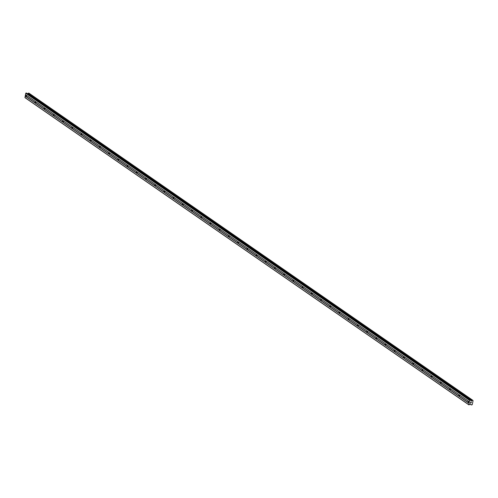 <?xml version="1.0" encoding="UTF-8"?>
<svg xmlns="http://www.w3.org/2000/svg" width="498" height="498" viewBox="0 0 498 498"><rect width="100%" height="100%" fill="white"/><g stroke="black" fill="none" stroke-linecap="round" stroke-linejoin="round"><path stroke-width="0.75" d="M25.908 96.45A0.741 0.373 92.1 0 1 25.828 95.672A0.741 0.373 92.1 0 1 26.157 95.168L26.444 95.367A0.741 0.373 92.1 0 1 26.519 96.151A0.741 0.373 92.1 0 1 26.189 96.649L25.174 96.108L25.056 97.726L468.886 404.855L469.57 400.373L470.324 400.18L471.488 400.853L27.496 93.724M35.121 102.831A0.741 0.373 92.1 0 1 35.041 102.046A0.741 0.373 92.1 0 1 35.377 101.548L35.657 101.741A0.741 0.373 92.1 0 1 35.738 102.526A0.741 0.373 92.1 0 1 35.402 103.024L26.189 96.649M44.334 109.205A0.741 0.373 92.1 0 1 44.26 108.421A0.741 0.373 92.1 0 1 44.59 107.923L44.876 108.122A0.741 0.373 92.1 0 1 44.951 108.9A0.741 0.373 92.1 0 1 44.621 109.404L35.402 103.024M53.547 115.58A0.741 0.373 92.1 0 1 53.473 114.801A0.741 0.373 92.1 0 1 53.803 114.297L54.089 114.496A0.741 0.373 92.1 0 1 54.164 115.281A0.741 0.373 92.1 0 1 53.834 115.779L44.621 109.404M62.76 121.96A0.741 0.373 92.1 0 1 62.686 121.176A0.741 0.373 92.1 0 1 63.016 120.678L63.302 120.871A0.741 0.373 92.1 0 1 63.377 121.655A0.741 0.373 92.1 0 1 63.047 122.153L53.834 115.779M71.98 128.335A0.741 0.373 92.1 0 1 71.899 127.55A0.741 0.373 92.1 0 1 72.229 127.052L72.515 127.251A0.741 0.373 92.1 0 1 72.59 128.03A0.741 0.373 92.1 0 1 72.26 128.534L63.047 122.153M81.193 134.709A0.741 0.373 92.1 0 1 81.118 133.931A0.741 0.373 92.1 0 1 81.448 133.427L81.728 133.626A0.741 0.373 92.1 0 1 81.809 134.404A0.741 0.373 92.1 0 1 81.479 134.908L72.26 128.534M90.406 141.09A0.741 0.373 92.1 0 1 90.331 140.305A0.741 0.373 92.1 0 1 90.661 139.807L90.947 140A0.741 0.373 92.1 0 1 91.022 140.785A0.741 0.373 92.1 0 1 90.692 141.283L81.479 134.908M99.619 147.464A0.741 0.373 92.1 0 1 99.544 146.68A0.741 0.373 92.1 0 1 99.874 146.182L100.16 146.375A0.741 0.373 92.1 0 1 100.235 147.159A0.741 0.373 92.1 0 1 99.905 147.657L90.692 141.283M108.838 153.838A0.741 0.373 92.1 0 1 108.757 153.06A0.741 0.373 92.1 0 1 109.087 152.556L109.373 152.755A0.741 0.373 92.1 0 1 109.448 153.533A0.741 0.373 92.1 0 1 109.118 154.038L99.905 147.657M118.051 160.213A0.741 0.373 92.1 0 1 117.976 159.435A0.741 0.373 92.1 0 1 118.306 158.93L118.586 159.13A0.741 0.373 92.1 0 1 118.667 159.914A0.741 0.373 92.1 0 1 118.331 160.412L109.118 154.038M127.264 166.593A0.741 0.373 92.1 0 1 127.189 165.809A0.741 0.373 92.1 0 1 127.519 165.311L127.805 165.504A0.741 0.373 92.1 0 1 127.88 166.288A0.741 0.373 92.1 0 1 127.55 166.786L118.331 160.412M136.477 172.968A0.741 0.373 92.1 0 1 136.402 172.184A0.741 0.373 92.1 0 1 136.732 171.686L137.018 171.885A0.741 0.373 92.1 0 1 137.093 172.663A0.741 0.373 92.1 0 1 136.763 173.167L127.55 166.786M145.69 179.342A0.741 0.373 92.1 0 1 145.615 178.564A0.741 0.373 92.1 0 1 145.945 178.06L146.231 178.259A0.741 0.373 92.1 0 1 146.306 179.043A0.741 0.373 92.1 0 1 145.976 179.541L136.763 173.167M154.909 185.723A0.741 0.373 92.1 0 1 154.828 184.939A0.741 0.373 92.1 0 1 155.158 184.441L155.444 184.634A0.741 0.373 92.1 0 1 155.519 185.418A0.741 0.373 92.1 0 1 155.189 185.916L145.976 179.541M164.122 192.097A0.741 0.373 92.1 0 1 164.047 191.313A0.741 0.373 92.1 0 1 164.377 190.815L164.657 191.014A0.741 0.373 92.1 0 1 164.738 191.792A0.741 0.373 92.1 0 1 164.408 192.296L155.189 185.916M173.335 198.472A0.741 0.373 92.1 0 1 173.26 197.694A0.741 0.373 92.1 0 1 173.59 197.189L173.877 197.389A0.741 0.373 92.1 0 1 173.951 198.173A0.741 0.373 92.1 0 1 173.621 198.671L164.408 192.296M182.548 204.852A0.741 0.373 92.1 0 1 182.473 204.068A0.741 0.373 92.1 0 1 182.803 203.57L183.09 203.763A0.741 0.373 92.1 0 1 183.164 204.547A0.741 0.373 92.1 0 1 182.834 205.045L173.621 198.671M191.767 211.227A0.741 0.373 92.1 0 1 191.686 210.442A0.741 0.373 92.1 0 1 192.016 209.944L192.303 210.144A0.741 0.373 92.1 0 1 192.377 210.922A0.741 0.373 92.1 0 1 192.047 211.426L182.834 205.045M200.98 217.601A0.741 0.373 92.1 0 1 200.906 216.823A0.741 0.373 92.1 0 1 201.236 216.319L201.516 216.518A0.741 0.373 92.1 0 1 201.597 217.296A0.741 0.373 92.1 0 1 201.267 217.8L192.047 211.426M210.193 223.982A0.741 0.373 92.1 0 1 210.119 223.197A0.741 0.373 92.1 0 1 210.449 222.699L210.735 222.892A0.741 0.373 92.1 0 1 210.81 223.677A0.741 0.373 92.1 0 1 210.48 224.175L201.267 217.8M219.406 230.356A0.741 0.373 92.1 0 1 219.332 229.572A0.741 0.373 92.1 0 1 219.662 229.074L219.948 229.267A0.741 0.373 92.1 0 1 220.023 230.051A0.741 0.373 92.1 0 1 219.693 230.549L210.48 224.175M228.619 236.731A0.741 0.373 92.1 0 1 228.545 235.952A0.741 0.373 92.1 0 1 228.875 235.448L229.161 235.647A0.741 0.373 92.1 0 1 229.236 236.426A0.741 0.373 92.1 0 1 228.906 236.93L219.693 230.549M237.839 243.105A0.741 0.373 92.1 0 1 237.758 242.327A0.741 0.373 92.1 0 1 238.088 241.823L238.374 242.022A0.741 0.373 92.1 0 1 238.449 242.806A0.741 0.373 92.1 0 1 238.119 243.304L228.906 236.93M247.052 249.486A0.741 0.373 92.1 0 1 246.977 248.701A0.741 0.373 92.1 0 1 247.307 248.203L247.587 248.396A0.741 0.373 92.1 0 1 247.668 249.181A0.741 0.373 92.1 0 1 247.338 249.679L238.119 243.304M256.265 255.86A0.741 0.373 92.1 0 1 256.19 255.076A0.741 0.373 92.1 0 1 256.52 254.578L256.806 254.777A0.741 0.373 92.1 0 1 256.881 255.555A0.741 0.373 92.1 0 1 256.551 256.059L247.338 249.679M265.478 262.234A0.741 0.373 92.1 0 1 265.403 261.456A0.741 0.373 92.1 0 1 265.733 260.952L266.019 261.151A0.741 0.373 92.1 0 1 266.094 261.936A0.741 0.373 92.1 0 1 265.764 262.434L256.551 256.059M274.697 268.615A0.741 0.373 92.1 0 1 274.616 267.831A0.741 0.373 92.1 0 1 274.946 267.333L275.232 267.526A0.741 0.373 92.1 0 1 275.307 268.31A0.741 0.373 92.1 0 1 274.977 268.808L265.764 262.434M283.91 274.989A0.741 0.373 92.1 0 1 283.835 274.205A0.741 0.373 92.1 0 1 284.165 273.707L284.445 273.906A0.741 0.373 92.1 0 1 284.526 274.684A0.741 0.373 92.1 0 1 284.196 275.189L274.977 268.808M293.123 281.364A0.741 0.373 92.1 0 1 293.048 280.586A0.741 0.373 92.1 0 1 293.378 280.081L293.664 280.281A0.741 0.373 92.1 0 1 293.739 281.065A0.741 0.373 92.1 0 1 293.409 281.563L284.196 275.189M302.336 287.744A0.741 0.373 92.1 0 1 302.261 286.96A0.741 0.373 92.1 0 1 302.591 286.462L302.877 286.655A0.741 0.373 92.1 0 1 302.952 287.439A0.741 0.373 92.1 0 1 302.622 287.937L293.409 281.563M311.549 294.119A0.741 0.373 92.1 0 1 311.474 293.334A0.741 0.373 92.1 0 1 311.804 292.836L312.09 293.036A0.741 0.373 92.1 0 1 312.165 293.814A0.741 0.373 92.1 0 1 311.835 294.318L302.622 287.937M320.768 300.493A0.741 0.373 92.1 0 1 320.687 299.715A0.741 0.373 92.1 0 1 321.017 299.211L321.303 299.41A0.741 0.373 92.1 0 1 321.378 300.188A0.741 0.373 92.1 0 1 321.048 300.692L311.835 294.318M329.981 306.874A0.741 0.373 92.1 0 1 329.906 306.089A0.741 0.373 92.1 0 1 330.236 305.591L330.516 305.784A0.741 0.373 92.1 0 1 330.597 306.569A0.741 0.373 92.1 0 1 330.267 307.067L321.048 300.692M339.194 313.248A0.741 0.373 92.1 0 1 339.119 312.464A0.741 0.373 92.1 0 1 339.449 311.966L339.736 312.159A0.741 0.373 92.1 0 1 339.81 312.943A0.741 0.373 92.1 0 1 339.48 313.441L330.267 307.067M348.407 319.623A0.741 0.373 92.1 0 1 348.332 318.845A0.741 0.373 92.1 0 1 348.662 318.34L348.949 318.539A0.741 0.373 92.1 0 1 349.023 319.318A0.741 0.373 92.1 0 1 348.693 319.822L339.48 313.441M357.626 325.997A0.741 0.373 92.1 0 1 357.545 325.219A0.741 0.373 92.1 0 1 357.875 324.715L358.162 324.914A0.741 0.373 92.1 0 1 358.236 325.698A0.741 0.373 92.1 0 1 357.906 326.196L348.693 319.822M366.839 332.378A0.741 0.373 92.1 0 1 366.765 331.593A0.741 0.373 92.1 0 1 367.094 331.095L367.375 331.288A0.741 0.373 92.1 0 1 367.456 332.073A0.741 0.373 92.1 0 1 367.126 332.571L357.906 326.196M376.052 338.752A0.741 0.373 92.1 0 1 375.978 337.968A0.741 0.373 92.1 0 1 376.307 337.47L376.594 337.669A0.741 0.373 92.1 0 1 376.669 338.447A0.741 0.373 92.1 0 1 376.339 338.951L367.126 332.571M385.265 345.126A0.741 0.373 92.1 0 1 385.191 344.348A0.741 0.373 92.1 0 1 385.52 343.844L385.807 344.043A0.741 0.373 92.1 0 1 385.882 344.828A0.741 0.373 92.1 0 1 385.552 345.326L376.339 338.951M394.478 351.507A0.741 0.373 92.1 0 1 394.404 350.723A0.741 0.373 92.1 0 1 394.733 350.225L395.02 350.418A0.741 0.373 92.1 0 1 395.095 351.202A0.741 0.373 92.1 0 1 394.765 351.7L385.552 345.326M403.697 357.881A0.741 0.373 92.1 0 1 403.617 357.097A0.741 0.373 92.1 0 1 403.946 356.599L404.233 356.798A0.741 0.373 92.1 0 1 404.308 357.576A0.741 0.373 92.1 0 1 403.978 358.081L394.765 351.7M412.91 364.256A0.741 0.373 92.1 0 1 412.836 363.478A0.741 0.373 92.1 0 1 413.166 362.974L413.446 363.173A0.741 0.373 92.1 0 1 413.527 363.957A0.741 0.373 92.1 0 1 413.197 364.455L403.978 358.081M422.123 370.637A0.741 0.373 92.1 0 1 422.049 369.852A0.741 0.373 92.1 0 1 422.379 369.354L422.665 369.547A0.741 0.373 92.1 0 1 422.74 370.331A0.741 0.373 92.1 0 1 422.41 370.829L413.197 364.455M431.336 377.011A0.741 0.373 92.1 0 1 431.262 376.227A0.741 0.373 92.1 0 1 431.592 375.729L431.878 375.928A0.741 0.373 92.1 0 1 431.953 376.706A0.741 0.373 92.1 0 1 431.623 377.21L422.41 370.829M440.556 383.385A0.741 0.373 92.1 0 1 440.475 382.607A0.741 0.373 92.1 0 1 440.805 382.103L441.091 382.302A0.741 0.373 92.1 0 1 441.166 383.08A0.741 0.373 92.1 0 1 440.836 383.585L431.623 377.21M449.769 389.76A0.741 0.373 92.1 0 1 449.694 388.982A0.741 0.373 92.1 0 1 450.024 388.484L450.304 388.677A0.741 0.373 92.1 0 1 450.385 389.461A0.741 0.373 92.1 0 1 450.055 389.959L440.836 383.585M458.982 396.14A0.741 0.373 92.1 0 1 458.907 395.356A0.741 0.373 92.1 0 1 459.237 394.858L459.523 395.051A0.741 0.373 92.1 0 1 459.598 395.835A0.741 0.373 92.1 0 1 459.268 396.333L450.055 389.959M468.55 401.27L468.736 401.432A0.741 0.373 92.1 0 1 468.811 402.21A0.741 0.373 92.1 0 1 468.481 402.714L468.195 402.515A0.741 0.373 92.1 0 1 468.12 401.737A0.741 0.373 92.1 0 1 468.45 401.232L468.55 401.27M471.338 402.054L471.264 402.446L471.338 402.054M470.735 402.035L470.654 402.428L470.735 402.035M471.307 402.452L471.394 402.004L471.307 402.452M470.61 402.428L470.697 401.979L471.401 402.004M470.585 402.795L470.498 403.212L470.585 402.795M470.803 402.994L470.554 402.683L470.803 402.994M470.454 403.212L470.56 402.689M471.488 400.853L471.787 400.647A0.461 0.38 -55.3 0 0 472.166 400.324L472.807 400.348A0.461 0.38 -55.3 0 0 473.056 400.691L472.285 404.575A0.461 0.38 -55.3 0 0 471.905 404.893L471.27 404.868A0.461 0.38 -55.3 0 0 471.021 404.525L470.187 404.27L468.886 404.855M470.996 404.513L470.672 404.289M470.349 400.187L26.562 93.076L25.74 93.251L25.28 96.021M28.971 93.188L28.342 93.201A0.461 0.38 -55.3 0 1 27.963 93.518L27.658 93.73M468.195 402.515L459.268 396.333M469.004 403.237L25.174 96.108M469.104 403.143L468.481 402.714M468.45 401.232L459.523 395.051M459.237 394.858L450.304 388.677M450.024 388.484L441.091 382.302M440.805 382.103L431.878 375.928M431.592 375.729L422.665 369.547M422.379 369.354L413.446 363.173M413.166 362.974L404.233 356.798M403.946 356.599L395.02 350.418M394.733 350.225L385.807 344.043M385.52 343.844L376.594 337.669M376.307 337.47L367.375 331.288M367.094 331.095L358.162 324.914M357.875 324.715L348.949 318.539M348.662 318.34L339.736 312.159M339.449 311.966L330.516 305.784M330.236 305.591L321.303 299.41M321.017 299.211L312.09 293.036M311.804 292.836L302.877 286.655M302.591 286.462L293.664 280.281M293.378 280.081L284.445 273.906M284.165 273.707L275.232 267.526M274.946 267.333L266.019 261.151M265.733 260.952L256.806 254.777M256.52 254.578L247.587 248.396M247.307 248.203L238.374 242.022M238.088 241.823L229.161 235.647M228.875 235.448L219.948 229.267M219.662 229.074L210.735 222.892M210.449 222.699L201.516 216.518M201.236 216.319L192.303 210.144M192.016 209.944L183.09 203.763M182.803 203.57L173.877 197.389M173.59 197.189L164.657 191.014M164.377 190.815L155.444 184.634M155.158 184.441L146.231 178.259M145.945 178.06L137.018 171.885M136.732 171.686L127.805 165.504M127.519 165.311L118.586 159.13M118.306 158.93L109.373 152.755M109.087 152.556L100.16 146.375M99.874 146.182L90.947 140M90.661 139.807L81.728 133.626M81.448 133.427L72.515 127.251M72.229 127.052L63.302 120.871M63.016 120.678L54.089 114.496M53.803 114.297L44.876 108.122M44.59 107.923L35.657 101.741M35.377 101.548L26.444 95.367M26.157 95.168L25.535 94.738M468.724 404.625L24.9 97.502M469.813 400.162L25.983 93.039M469.57 400.373L25.74 93.251M469.29 401.768L25.466 94.639M469.359 401.861L468.736 401.432M471.27 404.868L470.417 404.283M471.276 404.905L470.373 404.283L471.301 404.936M472.733 400.274L28.909 93.145M472.266 400.255L28.442 93.126M472.166 400.324L28.342 93.201M471.787 400.647L27.963 93.518M471.737 400.672L27.913 93.543M471.55 400.828L27.726 93.705M470.324 400.18L26.5 93.058M472.776 400.286L28.946 93.157M470.386 400.205L26.562 93.076"/></g></svg>
